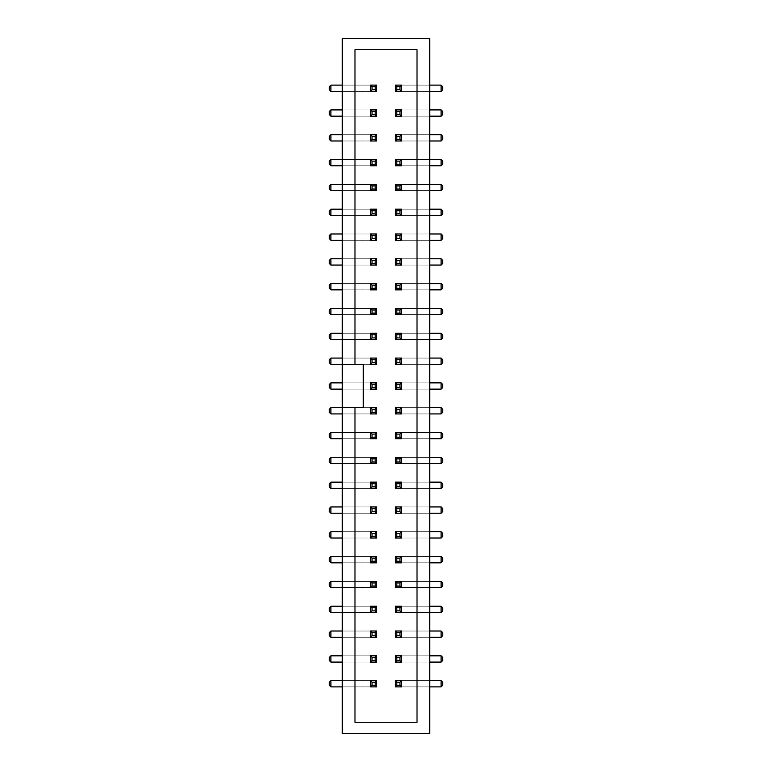 <?xml version="1.0" encoding="UTF-8"?>
<svg xmlns="http://www.w3.org/2000/svg" width="772" height="772" viewBox="0 0 772 772"><rect width="100%" height="100%" fill="white"/><g stroke="black" fill="none" stroke-linecap="round" stroke-linejoin="round"><path stroke-width="0.58" stroke-dasharray="3.86 2.9" d="M342.285 38.6L342.285 733.4L429.714 733.4L429.714 38.6L342.285 38.6M342.285 407.491L363.284 407.491L363.284 364.509L342.285 364.509M354.985 364.509L354.985 49.736L417.015 49.736L417.015 722.264L354.985 722.264L354.985 407.491M370.463 85.103L370.463 91.357L376.717 91.357L376.717 85.103L330.898 85.103L330.898 91.357L370.463 91.357L370.463 85.103L342.285 85.103M376.717 85.103L376.717 91.357L342.285 91.357M370.463 109.913L370.463 116.167L376.717 116.167L376.717 109.913L330.898 109.913L330.898 116.167L370.463 116.167L370.463 109.913L342.285 109.913M376.717 109.913L376.717 116.167L342.285 116.167M370.463 134.733L370.463 140.986L376.717 140.986L376.717 134.733L330.898 134.733L330.898 140.986L370.463 140.986L370.463 134.733L342.285 134.733M376.717 134.733L376.717 140.986L342.285 140.986M370.463 159.543L370.463 165.797L376.717 165.797L376.717 159.543L330.898 159.543L330.898 165.797L370.463 165.797L370.463 159.543L342.285 159.543M376.717 159.543L376.717 165.797L342.285 165.797M370.463 184.363L370.463 190.616L376.717 190.616L376.717 184.363L330.898 184.363L330.898 190.616L370.463 190.616L370.463 184.363L342.285 184.363M376.717 184.363L376.717 190.616L342.285 190.616M370.463 209.173L370.463 215.427L376.717 215.427L376.717 209.173L330.898 209.173L330.898 215.427L370.463 215.427L370.463 209.173L342.285 209.173M376.717 209.173L376.717 215.427L342.285 215.427M370.463 233.984L370.463 240.237L376.717 240.237L376.717 233.984L330.898 233.984L330.898 240.237L370.463 240.237L370.463 233.984L342.285 233.984M376.717 233.984L376.717 240.237L342.285 240.237M370.463 258.803L370.463 265.057L376.717 265.057L376.717 258.803L330.898 258.803L330.898 265.057L370.463 265.057L370.463 258.803L342.285 258.803M376.717 258.803L376.717 265.057L342.285 265.057M370.463 283.613L370.463 289.867L376.717 289.867L376.717 283.613L330.898 283.613L330.898 289.867L370.463 289.867L370.463 283.613L342.285 283.613M376.717 283.613L376.717 289.867L342.285 289.867M370.463 308.433L370.463 314.687L376.717 314.687L376.717 308.433L330.898 308.433L330.898 314.687L370.463 314.687L370.463 308.433L342.285 308.433M376.717 308.433L376.717 314.687L342.285 314.687M370.463 333.243L370.463 339.497L376.717 339.497L376.717 333.243L330.898 333.243L330.898 339.497L370.463 339.497L370.463 333.243L342.285 333.243M376.717 333.243L376.717 339.497L342.285 339.497M370.463 358.063L370.463 364.316L376.717 364.316L376.717 358.063L330.898 358.063L330.898 364.316L370.463 364.316L370.463 358.063L342.285 358.063M376.717 358.063L376.717 364.316L342.285 364.316M370.463 382.873L370.463 389.127L376.717 389.127L376.717 382.873L330.898 382.873L330.898 389.127L370.463 389.127L370.463 382.873L342.285 382.873M376.717 382.873L376.717 389.127L342.285 389.127M370.463 407.684L370.463 413.937L376.717 413.937L376.717 407.684L330.898 407.684L330.898 413.937L370.463 413.937L370.463 407.684L342.285 407.684M376.717 407.684L376.717 413.937L342.285 413.937M370.463 432.503L370.463 438.757L376.717 438.757L376.717 432.503L330.898 432.503L330.898 438.757L370.463 438.757L370.463 432.503L342.285 432.503M376.717 432.503L376.717 438.757L342.285 438.757M370.463 457.313L370.463 463.567L376.717 463.567L376.717 457.313L330.898 457.313L330.898 463.567L370.463 463.567L370.463 457.313L342.285 457.313M376.717 457.313L376.717 463.567L342.285 463.567M370.463 482.133L370.463 488.387L376.717 488.387L376.717 482.133L330.898 482.133L330.898 488.387L370.463 488.387L370.463 482.133L342.285 482.133M376.717 482.133L376.717 488.387L342.285 488.387M370.463 506.943L370.463 513.197L376.717 513.197L376.717 506.943L330.898 506.943L330.898 513.197L370.463 513.197L370.463 506.943L342.285 506.943M376.717 506.943L376.717 513.197L342.285 513.197M370.463 531.763L370.463 538.016L376.717 538.016L376.717 531.763L330.898 531.763L330.898 538.016L370.463 538.016L370.463 531.763L342.285 531.763M376.717 531.763L376.717 538.016L342.285 538.016M370.463 556.573L370.463 562.827L376.717 562.827L376.717 556.573L330.898 556.573L330.898 562.827L370.463 562.827L370.463 556.573L342.285 556.573M376.717 556.573L376.717 562.827L342.285 562.827M370.463 581.384L370.463 587.637L376.717 587.637L376.717 581.384L330.898 581.384L330.898 587.637L370.463 587.637L370.463 581.384L342.285 581.384M376.717 581.384L376.717 587.637L342.285 587.637M370.463 606.203L370.463 612.457L376.717 612.457L376.717 606.203L330.898 606.203L330.898 612.457L370.463 612.457L370.463 606.203L342.285 606.203M376.717 606.203L376.717 612.457L342.285 612.457M370.463 631.013L370.463 637.267L376.717 637.267L376.717 631.013L330.898 631.013L330.898 637.267L370.463 637.267L370.463 631.013L342.285 631.013M376.717 631.013L376.717 637.267L342.285 637.267M370.463 655.833L370.463 662.087L376.717 662.087L376.717 655.833L330.898 655.833L330.898 662.087L370.463 662.087L370.463 655.833L342.285 655.833M376.717 655.833L376.717 662.087L342.285 662.087M370.463 680.643L370.463 686.897L376.717 686.897L376.717 680.643L330.898 680.643L330.898 686.897L370.463 686.897L370.463 680.643L342.285 680.643M376.717 680.643L376.717 686.897L342.285 686.897M429.714 680.643L395.283 680.643L401.536 680.643L401.536 686.897L401.536 680.643L441.101 680.643L441.101 686.897L401.536 686.897L429.714 686.897M401.536 686.897L395.283 686.897L395.283 680.643L395.283 686.897L401.536 686.897L395.283 686.897M429.714 655.833L395.283 655.833L401.536 655.833L401.536 662.087L401.536 655.833L441.101 655.833L441.101 662.087L401.536 662.087L429.714 662.087M401.536 662.087L395.283 662.087L395.283 655.833L395.283 662.087L401.536 662.087L395.283 662.087M429.714 631.013L395.283 631.013L401.536 631.013L401.536 637.267L401.536 631.013L441.101 631.013L441.101 637.267L401.536 637.267L429.714 637.267M401.536 637.267L395.283 637.267L395.283 631.013L395.283 637.267L401.536 637.267L395.283 637.267M429.714 606.203L395.283 606.203L401.536 606.203L401.536 612.457L401.536 606.203L441.101 606.203L441.101 612.457L401.536 612.457L429.714 612.457M401.536 612.457L395.283 612.457L395.283 606.203L395.283 612.457L401.536 612.457L395.283 612.457M429.714 581.384L395.283 581.384L401.536 581.384L401.536 587.637L401.536 581.384L441.101 581.384L441.101 587.637L401.536 587.637L429.714 587.637M401.536 587.637L395.283 587.637L395.283 581.384L395.283 587.637L401.536 587.637L395.283 587.637M429.714 556.573L395.283 556.573L401.536 556.573L401.536 562.827L401.536 556.573L441.101 556.573L441.101 562.827L401.536 562.827L429.714 562.827M401.536 562.827L395.283 562.827L395.283 556.573L395.283 562.827L401.536 562.827L395.283 562.827M429.714 531.763L395.283 531.763L401.536 531.763L401.536 538.016L401.536 531.763L441.101 531.763L441.101 538.016L401.536 538.016L429.714 538.016M401.536 538.016L395.283 538.016L395.283 531.763L395.283 538.016L401.536 538.016L395.283 538.016M429.714 506.943L395.283 506.943L401.536 506.943L401.536 513.197L401.536 506.943L441.101 506.943L441.101 513.197L401.536 513.197L429.714 513.197M401.536 513.197L395.283 513.197L395.283 506.943L395.283 513.197L401.536 513.197L395.283 513.197M429.714 482.133L395.283 482.133L401.536 482.133L401.536 488.387L401.536 482.133L441.101 482.133L441.101 488.387L401.536 488.387L429.714 488.387M401.536 488.387L395.283 488.387L395.283 482.133L395.283 488.387L401.536 488.387L395.283 488.387M429.714 457.313L395.283 457.313L401.536 457.313L401.536 463.567L401.536 457.313L441.101 457.313L441.101 463.567L401.536 463.567L429.714 463.567M401.536 463.567L395.283 463.567L395.283 457.313L395.283 463.567L401.536 463.567L395.283 463.567M429.714 432.503L395.283 432.503L401.536 432.503L401.536 438.757L401.536 432.503L441.101 432.503L441.101 438.757L401.536 438.757L429.714 438.757M401.536 438.757L395.283 438.757L395.283 432.503L395.283 438.757L401.536 438.757L395.283 438.757M429.714 407.684L395.283 407.684L401.536 407.684L401.536 413.937L401.536 407.684L441.101 407.684L441.101 413.937L401.536 413.937L429.714 413.937M401.536 413.937L395.283 413.937L395.283 407.684L395.283 413.937L401.536 413.937L395.283 413.937M429.714 382.873L395.283 382.873L401.536 382.873L401.536 389.127L401.536 382.873L441.101 382.873L441.101 389.127L401.536 389.127L429.714 389.127M401.536 389.127L395.283 389.127L395.283 382.873L395.283 389.127L401.536 389.127L395.283 389.127M429.714 358.063L395.283 358.063L401.536 358.063L401.536 364.316L401.536 358.063L441.101 358.063L441.101 364.316L401.536 364.316L429.714 364.316M401.536 364.316L395.283 364.316L395.283 358.063L395.283 364.316L401.536 364.316L395.283 364.316M429.714 333.243L395.283 333.243L401.536 333.243L401.536 339.497L401.536 333.243L441.101 333.243L441.101 339.497L401.536 339.497L429.714 339.497M401.536 339.497L395.283 339.497L395.283 333.243L395.283 339.497L401.536 339.497L395.283 339.497M429.714 308.433L395.283 308.433L401.536 308.433L401.536 314.687L401.536 308.433L441.101 308.433L441.101 314.687L401.536 314.687L429.714 314.687M401.536 314.687L395.283 314.687L395.283 308.433L395.283 314.687L401.536 314.687L395.283 314.687M429.714 283.613L395.283 283.613L401.536 283.613L401.536 289.867L401.536 283.613L441.101 283.613L441.101 289.867L401.536 289.867L429.714 289.867M401.536 289.867L395.283 289.867L395.283 283.613L395.283 289.867L401.536 289.867L395.283 289.867M429.714 258.803L395.283 258.803L401.536 258.803L401.536 265.057L401.536 258.803L441.101 258.803L441.101 265.057L401.536 265.057L429.714 265.057M401.536 265.057L395.283 265.057L395.283 258.803L395.283 265.057L401.536 265.057L395.283 265.057M429.714 233.984L395.283 233.984L401.536 233.984L401.536 240.237L401.536 233.984L441.101 233.984L441.101 240.237L401.536 240.237L429.714 240.237M401.536 240.237L395.283 240.237L395.283 233.984L395.283 240.237L401.536 240.237L395.283 240.237M429.714 209.173L395.283 209.173L401.536 209.173L401.536 215.427L401.536 209.173L441.101 209.173L441.101 215.427L401.536 215.427L429.714 215.427M401.536 215.427L395.283 215.427L395.283 209.173L395.283 215.427L401.536 215.427L395.283 215.427M429.714 184.363L395.283 184.363L401.536 184.363L401.536 190.616L401.536 184.363L441.101 184.363L441.101 190.616L401.536 190.616L429.714 190.616M401.536 190.616L395.283 190.616L395.283 184.363L395.283 190.616L401.536 190.616L395.283 190.616M429.714 159.543L395.283 159.543L401.536 159.543L401.536 165.797L401.536 159.543L441.101 159.543L441.101 165.797L401.536 165.797L429.714 165.797M401.536 165.797L395.283 165.797L395.283 159.543L395.283 165.797L401.536 165.797L395.283 165.797M429.714 134.733L395.283 134.733L401.536 134.733L401.536 140.986L401.536 134.733L441.101 134.733L441.101 140.986L401.536 140.986L429.714 140.986M401.536 140.986L395.283 140.986L395.283 134.733L395.283 140.986L401.536 140.986L395.283 140.986M429.714 109.913L395.283 109.913L401.536 109.913L401.536 116.167L401.536 109.913L441.101 109.913L441.101 116.167L401.536 116.167L429.714 116.167M401.536 116.167L395.283 116.167L395.283 109.913L395.283 116.167L401.536 116.167L395.283 116.167M429.714 85.103L395.283 85.103L401.536 85.103L401.536 91.357L401.536 85.103L441.101 85.103L441.101 91.357L401.536 91.357L429.714 91.357M401.536 91.357L395.283 91.357L395.283 85.103L395.283 91.357L401.536 91.357L395.283 91.357M401.536 85.103L395.283 85.103M401.536 109.913L395.283 109.913M401.536 134.733L395.283 134.733M401.536 159.543L395.283 159.543M401.536 184.363L395.283 184.363M401.536 209.173L395.283 209.173M401.536 233.984L395.283 233.984M401.536 258.803L395.283 258.803M401.536 283.613L395.283 283.613M401.536 308.433L395.283 308.433M401.536 333.243L395.283 333.243M401.536 358.063L395.283 358.063M401.536 382.873L395.283 382.873M401.536 407.684L395.283 407.684M401.536 432.503L395.283 432.503M401.536 457.313L395.283 457.313M401.536 482.133L395.283 482.133M401.536 506.943L395.283 506.943M401.536 531.763L395.283 531.763M401.536 556.573L395.283 556.573M401.536 581.384L395.283 581.384M401.536 606.203L395.283 606.203M401.536 631.013L395.283 631.013M401.536 655.833L395.283 655.833M401.536 680.643L395.283 680.643M370.463 686.897L376.717 686.897M370.463 662.087L376.717 662.087M370.463 637.267L376.717 637.267M370.463 612.457L376.717 612.457M370.463 587.637L376.717 587.637M370.463 562.827L376.717 562.827M370.463 538.016L376.717 538.016M370.463 513.197L376.717 513.197M370.463 488.387L376.717 488.387M370.463 463.567L376.717 463.567M370.463 438.757L376.717 438.757M370.463 413.937L376.717 413.937M370.463 389.127L376.717 389.127M370.463 364.316L376.717 364.316M370.463 339.497L376.717 339.497M370.463 314.687L376.717 314.687M370.463 289.867L376.717 289.867M370.463 265.057L376.717 265.057M370.463 240.237L376.717 240.237M370.463 215.427L376.717 215.427M370.463 190.616L376.717 190.616M370.463 165.797L376.717 165.797M370.463 140.986L376.717 140.986M370.463 116.167L376.717 116.167M370.463 91.357L376.717 91.357M441.101 85.103L442.665 86.667L442.665 89.793L441.101 91.357M441.101 109.913L442.665 111.477L442.665 114.603L441.101 116.167M441.101 134.733L442.665 136.297L442.665 139.423L441.101 140.986M441.101 159.543L442.665 161.107L442.665 164.233L441.101 165.797M441.101 184.363L442.665 185.927L442.665 189.053L441.101 190.616M441.101 209.173L442.665 210.737L442.665 213.863L441.101 215.427M441.101 233.984L442.665 235.547L442.665 238.673L441.101 240.237M441.101 258.803L442.665 260.367L442.665 263.493L441.101 265.057M441.101 283.613L442.665 285.177L442.665 288.303L441.101 289.867M441.101 308.433L442.665 309.997L442.665 313.123L441.101 314.687M441.101 333.243L442.665 334.807L442.665 337.933L441.101 339.497M441.101 358.063L442.665 359.627L442.665 362.753L441.101 364.316M441.101 382.873L442.665 384.437L442.665 387.563L441.101 389.127M441.101 407.684L442.665 409.247L442.665 412.373L441.101 413.937M441.101 432.503L442.665 434.067L442.665 437.193L441.101 438.757M441.101 457.313L442.665 458.877L442.665 462.003L441.101 463.567M441.101 482.133L442.665 483.697L442.665 486.823L441.101 488.387M441.101 506.943L442.665 508.507L442.665 511.633L441.101 513.197M441.101 531.763L442.665 533.327L442.665 536.453L441.101 538.016M441.101 556.573L442.665 558.137L442.665 561.263L441.101 562.827M441.101 581.384L442.665 582.947L442.665 586.073L441.101 587.637M441.101 606.203L442.665 607.767L442.665 610.893L441.101 612.457M441.101 631.013L442.665 632.577L442.665 635.703L441.101 637.267M441.101 655.833L442.665 657.397L442.665 660.523L441.101 662.087M441.101 680.643L442.665 682.207L442.665 685.333L441.101 686.897M330.898 686.897L329.335 685.333L329.335 682.207L330.898 680.643M330.898 662.087L329.335 660.523L329.335 657.397L330.898 655.833M330.898 637.267L329.335 635.703L329.335 632.577L330.898 631.013M330.898 612.457L329.335 610.893L329.335 607.767L330.898 606.203M330.898 587.637L329.335 586.073L329.335 582.947L330.898 581.384M330.898 562.827L329.335 561.263L329.335 558.137L330.898 556.573M330.898 538.016L329.335 536.453L329.335 533.327L330.898 531.763M330.898 513.197L329.335 511.633L329.335 508.507L330.898 506.943M330.898 488.387L329.335 486.823L329.335 483.697L330.898 482.133M330.898 463.567L329.335 462.003L329.335 458.877L330.898 457.313M330.898 438.757L329.335 437.193L329.335 434.067L330.898 432.503M330.898 413.937L329.335 412.373L329.335 409.247L330.898 407.684M330.898 389.127L329.335 387.563L329.335 384.437L330.898 382.873M330.898 364.316L329.335 362.753L329.335 359.627L330.898 358.063M330.898 339.497L329.335 337.933L329.335 334.807L330.898 333.243M330.898 314.687L329.335 313.123L329.335 309.997L330.898 308.433M330.898 289.867L329.335 288.303L329.335 285.177L330.898 283.613M330.898 265.057L329.335 263.493L329.335 260.367L330.898 258.803M330.898 240.237L329.335 238.673L329.335 235.547L330.898 233.984M330.898 215.427L329.335 213.863L329.335 210.737L330.898 209.173M330.898 190.616L329.335 189.053L329.335 185.927L330.898 184.363M330.898 165.797L329.335 164.233L329.335 161.107L330.898 159.543M330.898 140.986L329.335 139.423L329.335 136.297L330.898 134.733M330.898 116.167L329.335 114.603L329.335 111.477L330.898 109.913M330.898 91.357L329.335 89.793L329.335 86.667L330.898 85.103"/><path stroke-width="1.16" d="M354.985 407.491L342.285 407.491L342.285 733.4L429.714 733.4L429.714 38.6L342.285 38.6L342.285 364.509L363.284 364.509L363.284 407.491L354.985 407.491L354.985 722.264L417.015 722.264L417.015 49.736L354.985 49.736L354.985 364.509M342.285 364.509L342.285 407.491M342.285 85.103L330.898 85.103L330.898 91.357L329.335 89.793L329.335 86.667L330.898 85.103M342.285 91.357L330.898 91.357M342.285 109.913L330.898 109.913L330.898 116.167L329.335 114.603L329.335 111.477L330.898 109.913M342.285 116.167L330.898 116.167M342.285 134.733L330.898 134.733L330.898 140.986L329.335 139.423L329.335 136.297L330.898 134.733M342.285 140.986L330.898 140.986M342.285 159.543L330.898 159.543L330.898 165.797L329.335 164.233L329.335 161.107L330.898 159.543M342.285 165.797L330.898 165.797M342.285 184.363L330.898 184.363L330.898 190.616L329.335 189.053L329.335 185.927L330.898 184.363M342.285 190.616L330.898 190.616M342.285 209.173L330.898 209.173L330.898 215.427L329.335 213.863L329.335 210.737L330.898 209.173M342.285 215.427L330.898 215.427M342.285 233.984L330.898 233.984L330.898 240.237L329.335 238.673L329.335 235.547L330.898 233.984M342.285 240.237L330.898 240.237M342.285 258.803L330.898 258.803L330.898 265.057L329.335 263.493L329.335 260.367L330.898 258.803M342.285 265.057L330.898 265.057M342.285 283.613L330.898 283.613L330.898 289.867L329.335 288.303L329.335 285.177L330.898 283.613M342.285 289.867L330.898 289.867M342.285 308.433L330.898 308.433L330.898 314.687L329.335 313.123L329.335 309.997L330.898 308.433M342.285 314.687L330.898 314.687M342.285 333.243L330.898 333.243L330.898 339.497L329.335 337.933L329.335 334.807L330.898 333.243M342.285 339.497L330.898 339.497M342.285 358.063L330.898 358.063L330.898 364.316L329.335 362.753L329.335 359.627L330.898 358.063M342.285 364.316L330.898 364.316M342.285 382.873L330.898 382.873L330.898 389.127L329.335 387.563L329.335 384.437L330.898 382.873M342.285 389.127L330.898 389.127M342.285 407.684L330.898 407.684L330.898 413.937L329.335 412.373L329.335 409.247L330.898 407.684M342.285 413.937L330.898 413.937M342.285 432.503L330.898 432.503L330.898 438.757L329.335 437.193L329.335 434.067L330.898 432.503M342.285 438.757L330.898 438.757M342.285 457.313L330.898 457.313L330.898 463.567L329.335 462.003L329.335 458.877L330.898 457.313M342.285 463.567L330.898 463.567M342.285 482.133L330.898 482.133L330.898 488.387L329.335 486.823L329.335 483.697L330.898 482.133M342.285 488.387L330.898 488.387M342.285 506.943L330.898 506.943L330.898 513.197L329.335 511.633L329.335 508.507L330.898 506.943M342.285 513.197L330.898 513.197M342.285 531.763L330.898 531.763L330.898 538.016L329.335 536.453L329.335 533.327L330.898 531.763M342.285 538.016L330.898 538.016M342.285 556.573L330.898 556.573L330.898 562.827L329.335 561.263L329.335 558.137L330.898 556.573M342.285 562.827L330.898 562.827M342.285 581.384L330.898 581.384L330.898 587.637L329.335 586.073L329.335 582.947L330.898 581.384M342.285 587.637L330.898 587.637M342.285 606.203L330.898 606.203L330.898 612.457L329.335 610.893L329.335 607.767L330.898 606.203M342.285 612.457L330.898 612.457M342.285 631.013L330.898 631.013L330.898 637.267L329.335 635.703L329.335 632.577L330.898 631.013M342.285 637.267L330.898 637.267M342.285 655.833L330.898 655.833L330.898 662.087L329.335 660.523L329.335 657.397L330.898 655.833M342.285 662.087L330.898 662.087M342.285 680.643L330.898 680.643L330.898 686.897L329.335 685.333L329.335 682.207L330.898 680.643M342.285 686.897L330.898 686.897M429.714 680.643L441.101 680.643L441.101 686.897L442.665 685.333L442.665 682.207L441.101 680.643M429.714 686.897L441.101 686.897M429.714 655.833L441.101 655.833L441.101 662.087L442.665 660.523L442.665 657.397L441.101 655.833M429.714 662.087L441.101 662.087M429.714 631.013L441.101 631.013L441.101 637.267L442.665 635.703L442.665 632.577L441.101 631.013M429.714 637.267L441.101 637.267M429.714 606.203L441.101 606.203L441.101 612.457L442.665 610.893L442.665 607.767L441.101 606.203M429.714 612.457L441.101 612.457M429.714 581.384L441.101 581.384L441.101 587.637L442.665 586.073L442.665 582.947L441.101 581.384M429.714 587.637L441.101 587.637M429.714 556.573L441.101 556.573L441.101 562.827L442.665 561.263L442.665 558.137L441.101 556.573M429.714 562.827L441.101 562.827M429.714 531.763L441.101 531.763L441.101 538.016L442.665 536.453L442.665 533.327L441.101 531.763M429.714 538.016L441.101 538.016M429.714 506.943L441.101 506.943L441.101 513.197L442.665 511.633L442.665 508.507L441.101 506.943M429.714 513.197L441.101 513.197M429.714 482.133L441.101 482.133L441.101 488.387L442.665 486.823L442.665 483.697L441.101 482.133M429.714 488.387L441.101 488.387M429.714 457.313L441.101 457.313L441.101 463.567L442.665 462.003L442.665 458.877L441.101 457.313M429.714 463.567L441.101 463.567M429.714 432.503L441.101 432.503L441.101 438.757L442.665 437.193L442.665 434.067L441.101 432.503M429.714 438.757L441.101 438.757M429.714 407.684L441.101 407.684L441.101 413.937L442.665 412.373L442.665 409.247L441.101 407.684M429.714 413.937L441.101 413.937M429.714 382.873L441.101 382.873L441.101 389.127L442.665 387.563L442.665 384.437L441.101 382.873M429.714 389.127L441.101 389.127M429.714 358.063L441.101 358.063L441.101 364.316L442.665 362.753L442.665 359.627L441.101 358.063M429.714 364.316L441.101 364.316M429.714 333.243L441.101 333.243L441.101 339.497L442.665 337.933L442.665 334.807L441.101 333.243M429.714 339.497L441.101 339.497M429.714 308.433L441.101 308.433L441.101 314.687L442.665 313.123L442.665 309.997L441.101 308.433M429.714 314.687L441.101 314.687M429.714 283.613L441.101 283.613L441.101 289.867L442.665 288.303L442.665 285.177L441.101 283.613M429.714 289.867L441.101 289.867M429.714 258.803L441.101 258.803L441.101 265.057L442.665 263.493L442.665 260.367L441.101 258.803M429.714 265.057L441.101 265.057M429.714 233.984L441.101 233.984L441.101 240.237L442.665 238.673L442.665 235.547L441.101 233.984M429.714 240.237L441.101 240.237M429.714 209.173L441.101 209.173L441.101 215.427L442.665 213.863L442.665 210.737L441.101 209.173M429.714 215.427L441.101 215.427M429.714 184.363L441.101 184.363L441.101 190.616L442.665 189.053L442.665 185.927L441.101 184.363M429.714 190.616L441.101 190.616M429.714 159.543L441.101 159.543L441.101 165.797L442.665 164.233L442.665 161.107L441.101 159.543M429.714 165.797L441.101 165.797M429.714 134.733L441.101 134.733L441.101 140.986L442.665 139.423L442.665 136.297L441.101 134.733M429.714 140.986L441.101 140.986M429.714 109.913L441.101 109.913L441.101 116.167L442.665 114.603L442.665 111.477L441.101 109.913M429.714 116.167L441.101 116.167M429.714 85.103L441.101 85.103L441.101 91.357L442.665 89.793L442.665 86.667L441.101 85.103M429.714 91.357L441.101 91.357M376.717 686.897L376.717 680.643L370.463 680.643L370.463 686.897L376.717 686.897L375.153 685.333L372.027 685.333L370.463 686.897M376.717 662.087L376.717 655.833L370.463 655.833L370.463 662.087L376.717 662.087L375.153 660.523L372.027 660.523L370.463 662.087M376.717 637.267L376.717 631.013L370.463 631.013L370.463 637.267L376.717 637.267L375.153 635.703L372.027 635.703L370.463 637.267M376.717 612.457L376.717 606.203L370.463 606.203L370.463 612.457L376.717 612.457L375.153 610.893L372.027 610.893L370.463 612.457M376.717 587.637L376.717 581.384L370.463 581.384L370.463 587.637L376.717 587.637L375.153 586.073L372.027 586.073L370.463 587.637M376.717 562.827L376.717 556.573L370.463 556.573L370.463 562.827L376.717 562.827L375.153 561.263L372.027 561.263L370.463 562.827M376.717 538.016L376.717 531.763L370.463 531.763L370.463 538.016L376.717 538.016L375.153 536.453L372.027 536.453L370.463 538.016M376.717 513.197L376.717 506.943L370.463 506.943L370.463 513.197L376.717 513.197L375.153 511.633L372.027 511.633L370.463 513.197M376.717 488.387L376.717 482.133L370.463 482.133L370.463 488.387L376.717 488.387L375.153 486.823L372.027 486.823L370.463 488.387M376.717 463.567L376.717 457.313L370.463 457.313L370.463 463.567L376.717 463.567L375.153 462.003L372.027 462.003L370.463 463.567M376.717 438.757L376.717 432.503L370.463 432.503L370.463 438.757L376.717 438.757L375.153 437.193L372.027 437.193L370.463 438.757M376.717 413.937L376.717 407.684L370.463 407.684L370.463 413.937L376.717 413.937L375.153 412.373L372.027 412.373L370.463 413.937M376.717 389.127L376.717 382.873L370.463 382.873L370.463 389.127L376.717 389.127L375.153 387.563L372.027 387.563L370.463 389.127M395.283 686.897L395.283 680.643L401.536 680.643L401.536 686.897L395.283 686.897L396.847 685.333L399.973 685.333L401.536 686.897M395.283 662.087L395.283 655.833L401.536 655.833L401.536 662.087L395.283 662.087L396.847 660.523L399.973 660.523L401.536 662.087M395.283 637.267L395.283 631.013L401.536 631.013L401.536 637.267L395.283 637.267L396.847 635.703L399.973 635.703L401.536 637.267M395.283 612.457L395.283 606.203L401.536 606.203L401.536 612.457L395.283 612.457L396.847 610.893L399.973 610.893L401.536 612.457M395.283 587.637L395.283 581.384L401.536 581.384L401.536 587.637L395.283 587.637L396.847 586.073L399.973 586.073L401.536 587.637M395.283 562.827L395.283 556.573L401.536 556.573L401.536 562.827L395.283 562.827L396.847 561.263L399.973 561.263L401.536 562.827M395.283 538.016L395.283 531.763L401.536 531.763L401.536 538.016L395.283 538.016L396.847 536.453L399.973 536.453L401.536 538.016M395.283 513.197L395.283 506.943L401.536 506.943L401.536 513.197L395.283 513.197L396.847 511.633L399.973 511.633L401.536 513.197M395.283 488.387L395.283 482.133L401.536 482.133L401.536 488.387L395.283 488.387L396.847 486.823L399.973 486.823L401.536 488.387M395.283 463.567L395.283 457.313L401.536 457.313L401.536 463.567L395.283 463.567L396.847 462.003L399.973 462.003L401.536 463.567M395.283 438.757L395.283 432.503L401.536 432.503L401.536 438.757L395.283 438.757L396.847 437.193L399.973 437.193L401.536 438.757M395.283 413.937L395.283 407.684L401.536 407.684L401.536 413.937L395.283 413.937L396.847 412.373L399.973 412.373L401.536 413.937M395.283 389.127L395.283 382.873L401.536 382.873L401.536 389.127L395.283 389.127L396.847 387.563L399.973 387.563L401.536 389.127M376.717 364.316L376.717 358.063L370.463 358.063L370.463 364.316L376.717 364.316L375.153 362.753L372.027 362.753L370.463 364.316M376.717 339.497L376.717 333.243L370.463 333.243L370.463 339.497L376.717 339.497L375.153 337.933L372.027 337.933L370.463 339.497M376.717 314.687L376.717 308.433L370.463 308.433L370.463 314.687L376.717 314.687L375.153 313.123L372.027 313.123L370.463 314.687M376.717 289.867L376.717 283.613L370.463 283.613L370.463 289.867L376.717 289.867L375.153 288.303L372.027 288.303L370.463 289.867M376.717 265.057L376.717 258.803L370.463 258.803L370.463 265.057L376.717 265.057L375.153 263.493L372.027 263.493L370.463 265.057M376.717 240.237L376.717 233.984L370.463 233.984L370.463 240.237L376.717 240.237L375.153 238.673L372.027 238.673L370.463 240.237M376.717 215.427L376.717 209.173L370.463 209.173L370.463 215.427L376.717 215.427L375.153 213.863L372.027 213.863L370.463 215.427M376.717 190.616L376.717 184.363L370.463 184.363L370.463 190.616L376.717 190.616L375.153 189.053L372.027 189.053L370.463 190.616M376.717 165.797L376.717 159.543L370.463 159.543L370.463 165.797L376.717 165.797L375.153 164.233L372.027 164.233L370.463 165.797M376.717 140.986L376.717 134.733L370.463 134.733L370.463 140.986L376.717 140.986L375.153 139.423L372.027 139.423L370.463 140.986M376.717 116.167L376.717 109.913L370.463 109.913L370.463 116.167L376.717 116.167L375.153 114.603L372.027 114.603L370.463 116.167M376.717 91.357L376.717 85.103L370.463 85.103L370.463 91.357L376.717 91.357L375.153 89.793L372.027 89.793L370.463 91.357M395.283 364.316L395.283 358.063L401.536 358.063L401.536 364.316L395.283 364.316L396.847 362.753L399.973 362.753L401.536 364.316M395.283 339.497L395.283 333.243L401.536 333.243L401.536 339.497L395.283 339.497L396.847 337.933L399.973 337.933L401.536 339.497M395.283 314.687L395.283 308.433L401.536 308.433L401.536 314.687L395.283 314.687L396.847 313.123L399.973 313.123L401.536 314.687M395.283 289.867L395.283 283.613L401.536 283.613L401.536 289.867L395.283 289.867L396.847 288.303L399.973 288.303L401.536 289.867M395.283 265.057L395.283 258.803L401.536 258.803L401.536 265.057L395.283 265.057L396.847 263.493L399.973 263.493L401.536 265.057M395.283 240.237L395.283 233.984L401.536 233.984L401.536 240.237L395.283 240.237L396.847 238.673L399.973 238.673L401.536 240.237M395.283 215.427L395.283 209.173L401.536 209.173L401.536 215.427L395.283 215.427L396.847 213.863L399.973 213.863L401.536 215.427M395.283 190.616L395.283 184.363L401.536 184.363L401.536 190.616L395.283 190.616L396.847 189.053L399.973 189.053L401.536 190.616M395.283 165.797L395.283 159.543L401.536 159.543L401.536 165.797L395.283 165.797L396.847 164.233L399.973 164.233L401.536 165.797M395.283 140.986L395.283 134.733L401.536 134.733L401.536 140.986L395.283 140.986L396.847 139.423L399.973 139.423L401.536 140.986M395.283 116.167L395.283 109.913L401.536 109.913L401.536 116.167L395.283 116.167L396.847 114.603L399.973 114.603L401.536 116.167M395.283 91.357L395.283 85.103L401.536 85.103L401.536 91.357L395.283 91.357L396.847 89.793L399.973 89.793L401.536 91.357M376.717 680.643L375.153 682.207L372.027 682.207L370.463 680.643M372.027 682.207L372.027 685.333M375.153 682.207L375.153 685.333M376.717 655.833L375.153 657.397L372.027 657.397L370.463 655.833M372.027 657.397L372.027 660.523M375.153 657.397L375.153 660.523M376.717 631.013L375.153 632.577L372.027 632.577L370.463 631.013M372.027 632.577L372.027 635.703M375.153 632.577L375.153 635.703M376.717 606.203L375.153 607.767L372.027 607.767L370.463 606.203M372.027 607.767L372.027 610.893M375.153 607.767L375.153 610.893M376.717 581.384L375.153 582.947L372.027 582.947L370.463 581.384M372.027 582.947L372.027 586.073M375.153 582.947L375.153 586.073M376.717 556.573L375.153 558.137L372.027 558.137L370.463 556.573M372.027 558.137L372.027 561.263M375.153 558.137L375.153 561.263M376.717 531.763L375.153 533.327L372.027 533.327L370.463 531.763M372.027 533.327L372.027 536.453M375.153 533.327L375.153 536.453M376.717 506.943L375.153 508.507L372.027 508.507L370.463 506.943M372.027 508.507L372.027 511.633M375.153 508.507L375.153 511.633M376.717 482.133L375.153 483.697L372.027 483.697L370.463 482.133M372.027 483.697L372.027 486.823M375.153 483.697L375.153 486.823M376.717 457.313L375.153 458.877L372.027 458.877L370.463 457.313M372.027 458.877L372.027 462.003M375.153 458.877L375.153 462.003M376.717 432.503L375.153 434.067L372.027 434.067L370.463 432.503M372.027 434.067L372.027 437.193M375.153 434.067L375.153 437.193M376.717 407.684L375.153 409.247L372.027 409.247L370.463 407.684M372.027 409.247L372.027 412.373M375.153 409.247L375.153 412.373M376.717 382.873L375.153 384.437L372.027 384.437L370.463 382.873M372.027 384.437L372.027 387.563M375.153 384.437L375.153 387.563M395.283 680.643L396.847 682.207L399.973 682.207L401.536 680.643M396.847 682.207L396.847 685.333M399.973 682.207L399.973 685.333M395.283 655.833L396.847 657.397L399.973 657.397L401.536 655.833M396.847 657.397L396.847 660.523M399.973 657.397L399.973 660.523M395.283 631.013L396.847 632.577L399.973 632.577L401.536 631.013M396.847 632.577L396.847 635.703M399.973 632.577L399.973 635.703M395.283 606.203L396.847 607.767L399.973 607.767L401.536 606.203M396.847 607.767L396.847 610.893M399.973 607.767L399.973 610.893M395.283 581.384L396.847 582.947L399.973 582.947L401.536 581.384M396.847 582.947L396.847 586.073M399.973 582.947L399.973 586.073M395.283 556.573L396.847 558.137L399.973 558.137L401.536 556.573M396.847 558.137L396.847 561.263M399.973 558.137L399.973 561.263M395.283 531.763L396.847 533.327L399.973 533.327L401.536 531.763M396.847 533.327L396.847 536.453M399.973 533.327L399.973 536.453M395.283 506.943L396.847 508.507L399.973 508.507L401.536 506.943M396.847 508.507L396.847 511.633M399.973 508.507L399.973 511.633M395.283 482.133L396.847 483.697L399.973 483.697L401.536 482.133M396.847 483.697L396.847 486.823M399.973 483.697L399.973 486.823M395.283 457.313L396.847 458.877L399.973 458.877L401.536 457.313M396.847 458.877L396.847 462.003M399.973 458.877L399.973 462.003M395.283 432.503L396.847 434.067L399.973 434.067L401.536 432.503M396.847 434.067L396.847 437.193M399.973 434.067L399.973 437.193M395.283 407.684L396.847 409.247L399.973 409.247L401.536 407.684M396.847 409.247L396.847 412.373M399.973 409.247L399.973 412.373M395.283 382.873L396.847 384.437L399.973 384.437L401.536 382.873M396.847 384.437L396.847 387.563M399.973 384.437L399.973 387.563M376.717 358.063L375.153 359.627L372.027 359.627L370.463 358.063M372.027 359.627L372.027 362.753M375.153 359.627L375.153 362.753M376.717 333.243L375.153 334.807L372.027 334.807L370.463 333.243M372.027 334.807L372.027 337.933M375.153 334.807L375.153 337.933M376.717 308.433L375.153 309.997L372.027 309.997L370.463 308.433M372.027 309.997L372.027 313.123M375.153 309.997L375.153 313.123M376.717 283.613L375.153 285.177L372.027 285.177L370.463 283.613M372.027 285.177L372.027 288.303M375.153 285.177L375.153 288.303M376.717 258.803L375.153 260.367L372.027 260.367L370.463 258.803M372.027 260.367L372.027 263.493M375.153 260.367L375.153 263.493M376.717 233.984L375.153 235.547L372.027 235.547L370.463 233.984M372.027 235.547L372.027 238.673M375.153 235.547L375.153 238.673M376.717 209.173L375.153 210.737L372.027 210.737L370.463 209.173M372.027 210.737L372.027 213.863M375.153 210.737L375.153 213.863M376.717 184.363L375.153 185.927L372.027 185.927L370.463 184.363M372.027 185.927L372.027 189.053M375.153 185.927L375.153 189.053M376.717 159.543L375.153 161.107L372.027 161.107L370.463 159.543M372.027 161.107L372.027 164.233M375.153 161.107L375.153 164.233M376.717 134.733L375.153 136.297L372.027 136.297L370.463 134.733M372.027 136.297L372.027 139.423M375.153 136.297L375.153 139.423M376.717 109.913L375.153 111.477L372.027 111.477L370.463 109.913M372.027 111.477L372.027 114.603M375.153 111.477L375.153 114.603M376.717 85.103L375.153 86.667L372.027 86.667L370.463 85.103M372.027 86.667L372.027 89.793M375.153 86.667L375.153 89.793M395.283 358.063L396.847 359.627L399.973 359.627L401.536 358.063M396.847 359.627L396.847 362.753M399.973 359.627L399.973 362.753M395.283 333.243L396.847 334.807L399.973 334.807L401.536 333.243M396.847 334.807L396.847 337.933M399.973 334.807L399.973 337.933M395.283 308.433L396.847 309.997L399.973 309.997L401.536 308.433M396.847 309.997L396.847 313.123M399.973 309.997L399.973 313.123M395.283 283.613L396.847 285.177L399.973 285.177L401.536 283.613M396.847 285.177L396.847 288.303M399.973 285.177L399.973 288.303M395.283 258.803L396.847 260.367L399.973 260.367L401.536 258.803M396.847 260.367L396.847 263.493M399.973 260.367L399.973 263.493M395.283 233.984L396.847 235.547L399.973 235.547L401.536 233.984M396.847 235.547L396.847 238.673M399.973 235.547L399.973 238.673M395.283 209.173L396.847 210.737L399.973 210.737L401.536 209.173M396.847 210.737L396.847 213.863M399.973 210.737L399.973 213.863M395.283 184.363L396.847 185.927L399.973 185.927L401.536 184.363M396.847 185.927L396.847 189.053M399.973 185.927L399.973 189.053M395.283 159.543L396.847 161.107L399.973 161.107L401.536 159.543M396.847 161.107L396.847 164.233M399.973 161.107L399.973 164.233M395.283 134.733L396.847 136.297L399.973 136.297L401.536 134.733M396.847 136.297L396.847 139.423M399.973 136.297L399.973 139.423M395.283 109.913L396.847 111.477L399.973 111.477L401.536 109.913M396.847 111.477L396.847 114.603M399.973 111.477L399.973 114.603M395.283 85.103L396.847 86.667L399.973 86.667L401.536 85.103M396.847 86.667L396.847 89.793M399.973 86.667L399.973 89.793"/></g></svg>
